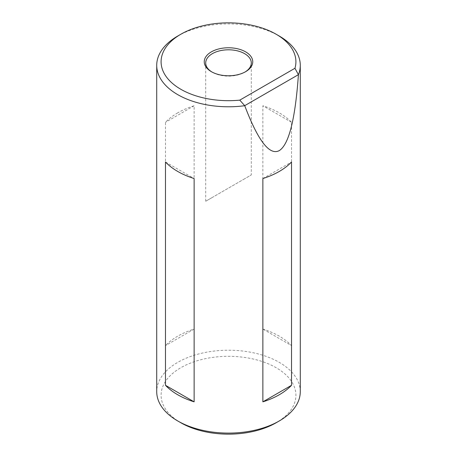 <?xml version="1.0" encoding="UTF-8"?>
<svg xmlns="http://www.w3.org/2000/svg" width="457" height="457" viewBox="0 0 457 457"><rect width="100%" height="100%" fill="white"/><g stroke="black" fill="none" stroke-linecap="round" stroke-linejoin="round"><path stroke-width="0.34" stroke-dasharray="2.29 1.71" d="M211.882 71.966A22.793 13.156 0 0 0 212.385 72.263L211.351 71.669L212.385 72.263A22.793 13.156 0 0 0 244.615 72.263A22.793 13.156 0 0 0 245.118 71.966M244.615 178.796L212.385 197.401C200.674 204.159 207.021 200.497 212.385 197.401L244.615 178.79C256.326 172.032 249.979 175.699 244.615 178.796L251.293 174.94L251.293 62.957M205.707 62.957L205.707 201.257L212.385 197.401M180.835 422.754A67.407 38.919 180 0 1 180.835 367.714A67.407 38.919 180 0 1 276.165 367.714A67.407 38.919 180 0 1 276.165 422.754M300.283 391.66A71.783 41.444 0 0 0 255.971 353.375A71.783 41.444 0 0 0 177.744 362.355A71.783 41.444 0 0 0 156.717 391.66M177.744 112.85A71.783 41.444 0 0 0 165.48 122.31L165.48 345.618A71.783 41.444 180 0 1 177.744 336.158A71.783 41.444 180 0 1 194.128 329.074L194.128 105.773A71.783 41.444 0 0 0 177.744 112.85M177.744 36.034A71.783 41.444 180 0 1 279.256 36.034M291.52 345.618L291.52 122.31A71.783 41.444 0 0 0 262.872 105.773L262.872 329.074A71.783 41.444 180 0 1 291.52 345.618L262.872 329.074M262.872 178.538L291.52 162.001M291.52 122.31L262.872 105.773M194.128 105.773L165.48 122.31M194.128 329.074L165.48 345.618M165.48 162.001L194.128 178.538M244.615 72.263L245.649 71.663"/><path stroke-width="0.69" d="M211.351 71.669A24.25 14.001 180 0 1 211.351 71.663A24.25 14.001 180 0 1 211.351 51.87A24.25 14.001 180 0 1 245.649 51.87A24.25 14.001 180 0 1 245.649 71.663A24.25 14.001 180 0 1 211.351 71.669M245.118 71.966A22.793 13.156 0 0 0 251.293 62.957A22.793 13.156 0 0 0 244.615 53.652A22.793 13.156 0 0 0 219.777 50.801A22.793 13.156 0 0 0 205.707 62.957A22.793 13.156 0 0 0 211.882 71.966M276.165 422.754L279.256 420.966L276.165 422.754A67.407 38.919 180 0 1 180.835 422.754L177.744 420.966A71.783 41.444 0 0 0 279.256 420.966L279.256 420.966A71.783 41.444 0 0 0 300.283 391.66L300.283 65.34A71.783 41.444 180 0 1 298.421 74.714C295.251 119.288 288.864 144.589 279.256 150.621C269.539 155.746 258.034 140.779 244.741 105.71A71.783 41.444 180 0 1 156.717 65.34A71.783 41.444 180 0 1 177.744 36.034L180.835 34.246A67.407 38.919 0 0 0 168.61 79.627A67.407 38.919 0 0 0 239.776 100.134L294.954 68.276A67.407 38.919 0 0 0 276.165 34.246A67.407 38.919 0 0 0 180.835 34.246M156.717 65.34L156.717 391.66A71.783 41.444 0 0 0 177.744 420.966M165.48 385.302L165.48 162.001A71.783 41.444 0 0 0 194.128 178.538L194.128 401.84A71.783 41.444 180 0 1 165.48 385.302L194.128 401.84M279.256 394.762A71.783 41.444 180 0 1 262.872 401.84L262.872 178.538A71.783 41.444 0 0 0 279.256 171.461A71.783 41.444 0 0 0 291.52 162.001L291.52 385.302A71.783 41.444 180 0 1 279.256 394.762M276.165 34.246L279.256 36.034A71.783 41.444 180 0 1 300.283 65.34M294.954 68.276L298.421 74.714M244.741 105.71L239.776 100.134M298.352 74.702L244.792 105.624M262.872 401.84L291.52 385.302"/></g></svg>
